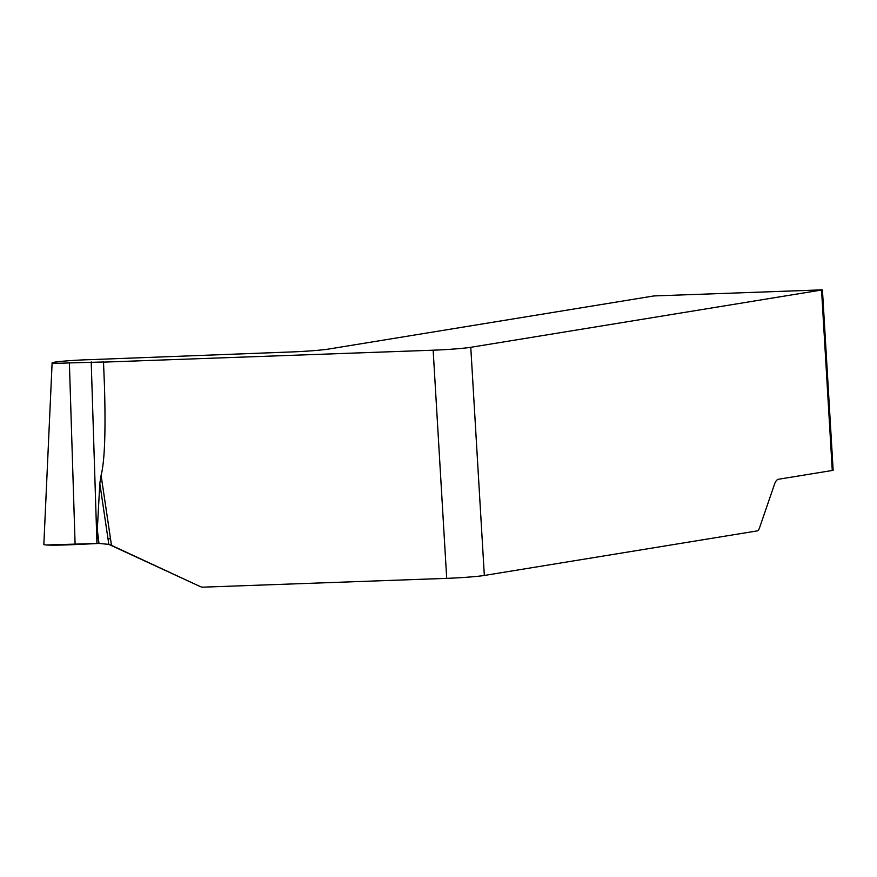 <?xml version="1.0" encoding="UTF-8"?>
<svg xmlns="http://www.w3.org/2000/svg" width="877" height="877" viewBox="0 0 877 877"><rect width="100%" height="100%" fill="white"/><g stroke="black" fill="none" stroke-linecap="round" stroke-linejoin="round"><path stroke-width="1.32" d="M46.415 544.968L98.969 543.422L108.825 544.376L200.055 586.483L111.489 545.341L101.096 475.345C104.67 461.554 105.788 431.747 104.462 385.924L103.508 362.124L433.15 350.197A28.327 1.381 176.6 0 0 470.774 347.303L821.552 290.024A11.335 0.548 -3.4 0 0 822.429 289.848L654.275 295.922A11.335 0.548 -3.4 0 0 652.74 296.13L328.491 349.079A28.327 1.381 176.6 0 1 290.857 351.973L89.059 359.702A23.471 1.151 -3.4 0 0 64.788 361.061A23.471 1.151 -3.4 0 0 52.116 362.826A23.471 1.151 -3.4 0 0 69.382 362.914L103.705 361.982M91.208 361.916L96.941 543.554A48.147 2.357 -3.4 0 0 97.84 543.488L98.969 543.422L97.314 529.587L96.941 543.554L75.115 544.562A42.491 2.072 176.6 0 1 43.85 544.398L52.116 362.826M98.969 543.422L108.825 544.376L99.814 483.501L97.314 529.587M101.096 475.345L99.814 483.501M200.055 586.483A8.496 7.663 -99.3 0 0 203.343 587.151L446.7 578.36A28.327 1.381 -3.4 0 0 484.334 575.465L757.059 530.925A8.496 3.64 87.9 0 0 759.471 528.031L774.566 484.071A14.164 6.062 -92.1 0 1 778.59 479.237L832.273 470.478A11.335 0.548 -3.4 0 0 833.15 470.291L822.429 289.848M111.489 545.341L108.825 544.376M110.535 538.752L108.014 538.818M69.382 362.914L75.115 544.562M433.15 350.197L446.7 578.36M470.774 347.303L484.334 575.465M832.273 470.478L821.552 290.024"/></g></svg>
